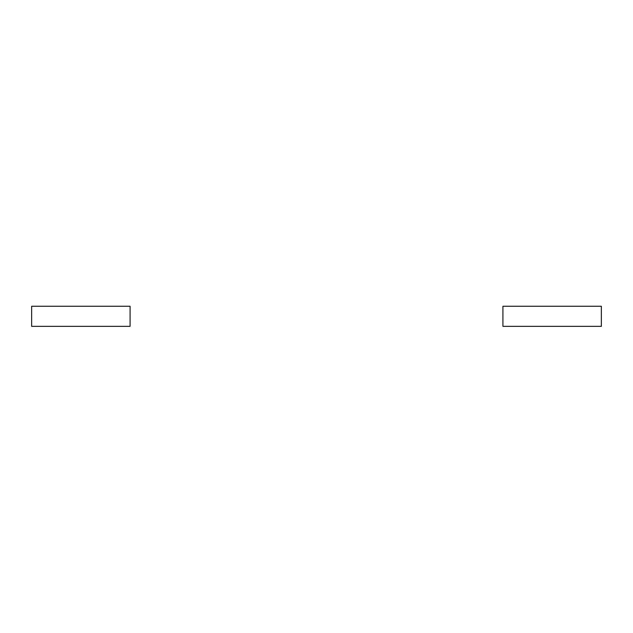 <?xml version="1.0" encoding="UTF-8"?>
<svg xmlns="http://www.w3.org/2000/svg" width="633" height="633" viewBox="0 0 633 633"><rect width="100%" height="100%" fill="white"/><g stroke="black" fill="none" stroke-linecap="round" stroke-linejoin="round"><path stroke-width="0.95" d="M31.65 306.261L130.082 306.261L130.082 326.343L31.65 326.343L31.65 306.261M502.919 306.261L601.35 306.261L601.35 326.343L502.919 326.343L502.919 306.261M502.919 326.343L601.35 326.343M31.65 326.343L130.082 326.343"/></g></svg>
